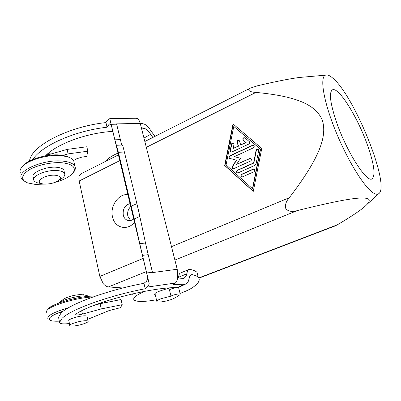 <?xml version="1.0" encoding="UTF-8"?>
<svg xmlns="http://www.w3.org/2000/svg" width="401" height="401" viewBox="0 0 401 401"><rect width="100%" height="100%" fill="white"/><g stroke="black" fill="none" stroke-linecap="round" stroke-linejoin="round"><path stroke-width="0.6" d="M81.027 173.813L79.649 175.077C78.812 176.52 78.651 178.49 79.162 180.981L99.834 276.424L103.257 283.657C104.947 285.667 106.666 286.755 108.41 286.926L122.886 287.978M325.422 75.177C319.587 77.313 323.567 101.603 335.858 131.613C348.088 161.608 365.371 188.976 374.078 193.367C375.912 194.345 377.391 194.5 378.509 193.833C391.231 187.127 354.444 95.644 332.735 78.085C329.662 75.408 327.226 74.441 325.422 75.177L299.357 77.473C289.612 78.741 275.728 81.493 257.693 85.734L250.184 88.195L248.515 89.689C249.131 91.303 251.607 92.21 255.948 92.41C297.717 96.325 316.454 105.262 322.439 120.626C327.216 136.611 319.381 158.375 289.301 197.718C285.958 201.402 284.83 205.182 285.923 209.056C288.981 211.608 292.825 212.099 297.472 210.525C344.94 198.791 362.344 196.5 367.973 198.796C369.912 199.788 369.577 201.673 366.955 204.45C363.196 208.57 353.346 215.347 337.406 224.776L334.755 226.094M133.718 218.941C131.628 220.62 129.473 221.051 127.257 220.234C125.237 219.342 123.909 217.653 123.277 215.167C122.636 209.001 124.891 205.147 130.054 203.598M130.756 206.53C128.114 209.182 127.142 212.395 127.834 216.174L130.581 220.52M134.515 222.284C127.403 231.267 114.621 227.913 112.526 216.941C109.734 206.299 118.536 193.422 127.919 194.65M299.357 77.473L312.224 76.34M367.266 144.525C374.133 163.944 375.732 175.387 372.063 178.851C366.81 183.107 346.74 151.924 336.564 122.31C330.264 103.543 328.835 92.756 332.284 89.939C338.223 85.954 357.366 116.676 367.266 144.525M170.991 296.144C172.861 294.835 179.773 293.352 180.255 294.154L179.763 294.885L175.292 297.722L171.944 299.281C166.375 301.432 157.708 302.79 156.901 301.617C156.465 300.93 157.869 299.953 161.112 298.68L170.991 296.144L169.422 289.803C171.448 288.69 173.969 287.958 176.986 287.622M178.716 288.043L177.638 287.602M248.815 144.064L231.818 151.989L230.59 151.844L230.204 150.56L231.487 144.149C231.948 142.977 232.655 142.651 233.608 143.177L233.968 144.435L233.166 148.45L238.269 146.054L237.121 142.22C237.171 140.576 237.883 140.014 239.247 140.54L240.72 144.906L245.883 142.49L243.086 140.074C242.515 138.265 243.116 137.518 244.876 137.829L249.357 141.678C249.963 142.586 249.783 143.383 248.815 144.064M244.78 137.759C243.181 137.884 242.705 138.701 243.342 140.2L246.139 142.616L240.72 144.906M245.883 142.49L246.139 142.616M239.101 140.425C237.878 140.37 237.302 141.012 237.382 142.345L238.53 146.18L233.166 148.45M238.269 146.054L238.53 146.18M233.472 143.072L231.753 144.275L230.47 150.681L230.991 152.064M242.555 176.841L241.337 176.706C240.615 175.778 240.76 174.946 241.778 174.214L253.011 169.192L254.299 169.367C254.986 170.305 254.82 171.127 253.808 171.839L242.555 176.841M254.119 169.232L253.262 169.302L242.034 174.315C241.016 175.052 240.871 175.879 241.597 176.806L241.763 176.916M252.465 188.691L252.72 188.786L260.55 149.257L233.778 126.44L226.079 164.841L252.465 188.691L260.304 149.137L260.55 149.257M260.304 149.137L233.778 126.44M261.768 148.465L253.272 191.372L224.69 165.478L233.021 123.924L261.768 148.465M233.267 124.135L224.956 165.588L253.292 191.257M224.69 165.478L224.956 165.588M255.116 165.257L238.149 172.871L236.941 172.741C236.224 171.818 236.369 170.991 237.377 170.26L253.587 162.951L256.089 150.325C256.59 149.097 257.337 148.781 258.334 149.378L258.68 150.626L256.008 164.104L255.116 165.257M258.159 149.232L256.339 150.445L253.838 163.062L237.638 170.365C236.63 171.097 236.485 171.924 237.202 172.841L237.357 172.946M253.587 162.951L253.838 163.062M240.485 158.26L234.284 156.681L240.51 158.22L236.58 164.43L249.743 158.435L251.046 158.611C251.698 159.538 251.532 160.35 250.54 161.047L233.567 168.741L232.369 168.615L232.164 166.721L236.324 160.139L229.322 158.28C228.645 157.377 228.796 156.57 229.778 155.849L252.485 145.312L253.828 145.508C254.434 146.425 254.254 147.227 253.282 147.904L234.284 156.681M253.658 145.373L252.735 145.433L230.044 155.964C229.061 156.681 228.906 157.493 229.588 158.395L229.723 158.49M236.324 160.139L236.585 160.25L232.425 166.831L232.775 168.821M250.876 158.48L249.998 158.55L236.58 164.43M140.175 123.162L143.593 123.914C145.508 124.455 147.292 125.794 148.941 127.929L153.377 134.27L155.413 136.16M152.826 137.468L149.162 132.104C147.493 129.989 145.683 128.681 143.733 128.185L141.748 129.333M144.731 141.102L144.992 141.438M47.819 153.688L51.133 153.959M33.91 180.45L33.278 177.207C30.486 172.731 46.521 166.009 57.122 167.322C60.807 167.723 63.072 168.706 63.914 170.265L64.591 173.483C63.754 171.944 61.488 170.976 57.799 170.59C47.188 169.317 31.123 176.024 33.91 180.45C34.797 182.104 37.208 183.102 41.143 183.437M44.235 184.019C32.306 183.412 44.155 174.084 55.629 175.287C61.173 176.204 61.899 178.129 57.804 181.057C53.965 183.137 49.589 184.129 44.686 184.044L44.235 184.019M73.373 172.435L74.16 171.443C75.433 169.593 75.684 167.874 74.907 166.275C73.463 163.613 69.604 161.914 63.323 161.177C44.862 158.706 16.511 170.57 21.423 178.385L25.088 181.668M45.894 184.069L35.178 184.39L27.709 182.941C20.466 179.718 21.027 175.317 29.383 169.728C37.744 164.806 52.671 161.758 62.872 162.851C72.766 164.275 76.225 167.523 73.248 172.595C70.175 176.58 64.175 179.808 55.253 182.28M20.406 173.006C19.654 171.262 20.085 169.362 21.704 167.312C26.927 160.119 48.506 153.934 62.175 155.733L67.934 156.906C70.952 157.909 72.897 159.262 73.759 160.961L74.907 166.275M69.789 157.618L66.746 156.275L61.248 155.147C48.21 153.423 27.679 159.312 22.682 166.184L22.296 166.626M29.193 161.212L30.561 157.357C36.812 142.891 71.874 126.165 105.949 122.576L107.724 119.949L109.764 118.636L111.172 124.305L116.661 124.19L116.586 123.879L140.245 123.403C139.573 121.017 138.671 119.423 137.538 118.611L135.909 118.23M156.455 299.773L150.435 300.74C141.378 301.908 135.899 301.622 133.999 299.893C132.641 297.878 136.265 295.011 144.881 291.291M178.214 277.231L177.748 277.291M132.586 293.863L132.891 295.071M189.773 275.828L192.189 274.65L190.861 274.805L189.944 275.582L188.39 281.206L186.264 283.758L184.485 284.149L177.237 287.617C151.809 287.016 92.345 302.484 76.125 313.968L75.659 314.685C76.596 315.191 78.842 314.996 82.411 314.103L101.252 308.925L122.21 304.675L120.44 307.692L109.187 310.544L87.664 319.361M177.448 279.036L183.848 278.57L186.129 275.978L187.723 270.354L188.726 269.532L180.365 273.066L179.372 273.883L177.899 279.016M69.774 325.331L68.872 320.755C67.503 319.587 77.127 316.304 83.207 315.888C85.353 315.722 86.626 315.853 87.027 316.279L87.092 316.61M73.799 325.983C71.573 326.178 70.25 326.068 69.839 325.642C68.481 324.519 78.13 321.256 84.215 320.8C86.36 320.625 87.634 320.74 88.03 321.146C89.358 322.284 79.899 325.487 73.799 325.983M58.661 303.121L58.726 303.061C61.594 300.199 75.283 296.254 83.754 295.868L89.533 296.249M84.496 294.986L80.15 294.55C72.601 295.321 66.942 296.951 63.168 299.437L59.193 302.685M95.553 296.073L90.927 296.154C75.152 296.845 49.062 304.986 47.749 309.542L47.308 310.163M46.722 312.544L46.666 311.071C48.01 306.334 75.433 297.783 91.974 297.036L92.957 296.986M101.648 303.417L99.919 303.216M68.501 307.757C53.849 312.093 46.977 315.737 47.879 318.685M59.303 321.141C55.488 321.336 52.691 321.146 50.917 320.574C46.782 318.6 51.017 315.387 63.619 310.94M69.418 323.532C63.959 324.143 60.716 323.943 59.704 322.935L59.554 322.434L61.99 318.464C70.045 309.767 108.967 295.577 145.237 288.755L143.949 283.312C107.749 290.018 68.957 304.304 60.962 313.206L58.556 317.281L58.636 317.682M121.764 145.047L120.39 139.633L114.876 139.814L118.365 152.295L124.38 152.024L123.087 146.831L122.536 144.982L116.606 145.247M139.754 243.653L142.475 255.357L148.19 254.67L145.508 243.016L139.754 243.653L134.225 218.951L139.834 216.46L138.53 210.62L136.886 203.668L131.242 206.154L134.225 218.951M177.718 277.532L177.227 269.256L152.515 272.585L152.425 272.219L146.686 272.986L149.237 283.923L147.438 287.056L175.267 283.041C176.51 282.093 177.327 280.259 177.718 277.532M109.764 118.636L111.488 125.869L110.074 123.623L109.187 124.125L107.047 127.232L105.949 122.576M143.949 283.312L146.56 281.246L147.463 279.006L147.227 275.502L149.237 283.923M122.21 304.675L121.057 299.527L100.14 303.717L93.914 305.432M32.862 159.488C41.433 145.708 74.967 130.721 107.047 127.232M62.892 155.372L68.075 153.894L87.819 151.207L86.716 156.43L81.989 157.082L76.22 158.951L73.518 160.535M112.806 131.388C86.872 132.816 56.506 144.029 45.493 155.874M141.327 127.688L143.733 128.185M175.267 283.041L172.926 284.73L184.485 284.149M177.227 269.256L140.245 123.403M145.237 288.755L147.438 287.056M146.686 272.986L142.475 255.357M131.242 206.154L118.365 152.295M114.876 139.814L111.172 124.305M111.488 125.869L147.227 275.502M46.546 154.836L49.689 154.37L67.117 149.408L86.827 146.761L87.819 151.207M139.834 216.46L145.508 243.016M116.661 124.19L120.39 139.633M148.19 254.67L152.425 272.219M124.38 152.024L136.886 203.668M192.189 274.65C195.152 275.281 197.187 276.169 198.289 277.317C200.535 279.938 198.706 283.307 192.796 287.417C189.944 289.362 185.703 291.362 180.069 293.417M197.868 275.718L196.991 272.374C195.773 271.066 193.437 270.073 189.984 269.397L188.726 269.532M95.463 304.84L96.115 304.83M60.13 312.519L61.849 312.374M169.653 287.918L161.478 290.489C156.505 292.149 154.24 293.482 154.676 294.499L155.267 294.815M177.237 287.617L178.986 287.241L186.27 283.758M100.14 303.717L101.252 308.925M58.2 180.811L60.902 179.132C64.11 177.162 65.338 175.282 64.591 173.483M117.989 153.087C112.024 155.698 107.774 158.52 105.232 161.558M68.075 153.894L67.117 149.408M108.41 286.926L146.3 271.617M174.896 260.059L297.472 210.525M79.162 180.981L119.789 160.626M146.31 147.342L255.948 92.41M243.131 140.114L243.387 140.245M237.121 142.22L237.382 142.345M231.487 144.149L231.753 144.275M230.204 150.56L230.47 150.681M241.778 174.214L242.034 174.315M253.011 169.192L253.262 169.302M256.089 150.325L256.339 150.445M237.377 170.26L237.638 170.365M252.485 145.312L252.735 145.433M229.778 155.849L230.044 155.964M232.164 166.721L232.425 166.831M249.743 158.435L249.998 158.55M289.301 197.718L171.498 246.65M143.147 258.429L99.834 276.424M337.406 224.776L198.781 277.938M150.626 134.29L143.964 138.079M178.194 277.412L186.56 273.903M109.187 124.125L110.736 124.094M58.556 317.281L59.554 322.434M81.729 310.785L82.411 314.103M49.869 155.242L49.689 154.37M127.257 220.234L129.187 220.645M174.189 288.063L174.094 287.677M180.255 294.154L178.661 287.838M243.086 140.074L243.342 140.2M230.59 151.844L230.851 151.964M241.337 176.706L241.597 176.806M236.941 172.741L237.202 172.841M229.322 158.28L229.588 158.395M232.369 168.615L232.63 168.721M156.811 301.236L154.951 293.517M378.509 193.833L366.955 204.45M80.847 173.904L118.42 154.886M144.836 141.513L250.184 88.195M198.911 278.159L334.85 226.054M104.415 302.86L104.18 301.758M122.561 145.012L116.621 145.277M109.774 118.666L136.611 118.22M196.991 272.374L198.289 277.317M83.047 294.595L87.984 295.923M87.027 316.279L88.03 321.146M154.575 294.078L154.676 294.499M66.746 156.275L67.934 156.906M73.248 172.595L74.16 171.443"/></g></svg>
